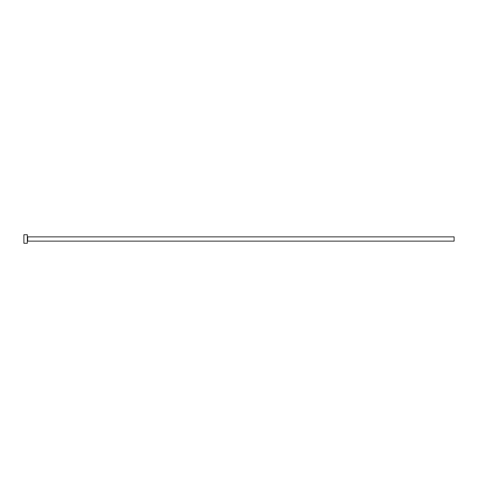 <?xml version="1.0" encoding="UTF-8"?>
<svg xmlns="http://www.w3.org/2000/svg" width="478" height="478" viewBox="0 0 478 478"><rect width="100%" height="100%" fill="white"/><g stroke="black" fill="none" stroke-linecap="round" stroke-linejoin="round"><path stroke-width="0.72" d="M27.658 241.133L27.658 236.867L454.1 236.867L454.1 241.133L27.658 241.133L27.312 241.474M27.312 239L27.312 243.266L23.9 243.266L23.9 234.734L27.312 234.734L27.312 239M27.658 236.867L27.312 236.526"/></g></svg>
